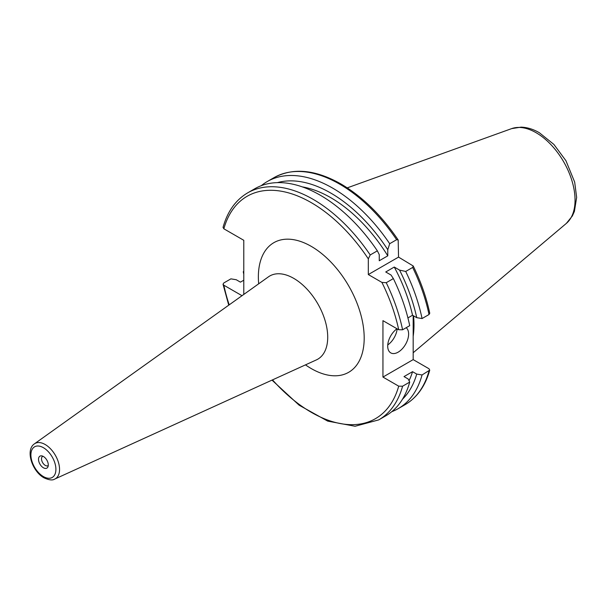 <?xml version="1.0" encoding="UTF-8"?>
<svg xmlns="http://www.w3.org/2000/svg" width="607" height="607" viewBox="0 0 607 607"><rect width="100%" height="100%" fill="white"/><g stroke="black" fill="none" stroke-linecap="round" stroke-linejoin="round"><path stroke-width="0.91" d="M43.401 467.777A6.912 3.991 60 0 1 38.598 460.387A6.912 3.991 60 0 1 41.655 455.857A6.912 3.991 60 0 1 43.401 456.494A6.912 3.991 60 0 1 47.968 466.783A6.912 3.991 60 0 1 43.401 467.777M48.264 465.478A5.357 3.096 60 0 1 47.983 465.683A5.357 3.096 60 0 1 45.305 465.417A5.357 3.096 60 0 1 41.8 460.69A5.357 3.096 60 0 1 42.627 456.396A5.357 3.096 60 0 1 42.945 456.252M396.993 328.759A14.788 8.536 120 0 0 387.706 346.119A14.788 8.536 120 0 0 390.764 352.887A14.788 8.536 120 0 0 402.16 348.926A14.788 8.536 120 0 0 408.617 334.047A14.788 8.536 120 0 0 406.189 327.712M413.549 315.837A93.903 54.213 60 0 1 413.177 336.308M243.786 294.433L243.786 240.304L223.846 228.793L223.042 227.39C227.481 211.464 235.683 199.953 247.641 192.874A131.074 75.678 60 0 1 313.174 199.362A131.074 75.678 60 0 1 370.209 254.955L368.312 258.855L368.312 274.554L381.902 282.399L386.234 282.703A131.074 75.678 60 0 1 402.585 329.791L409.717 325.671A131.074 75.678 60 0 0 393.366 278.583L391.029 275.032L385.733 271.974L394.262 267.05L399.558 270.107L405.711 271.458A131.074 75.678 60 0 1 422.062 318.546L429.005 314.532L429.756 313.265C426.418 297.46 420.894 281.694 413.192 265.965L398.541 257.102L398.184 239.977L396.637 239.697L389.694 243.71L387.782 249.712L387.782 255.828L379.254 260.752L379.254 254.637L377.349 250.835L370.209 254.955M247.641 192.874L254.773 188.754A131.074 75.678 60 0 1 320.314 195.242A131.074 75.678 60 0 1 377.349 250.835M243.786 280.214L240.433 282.149L236.252 279.736L230.91 278.856L223.771 282.976L223.027 284.251L223.846 285.214L242.011 295.7M302.263 186.873A120.717 69.699 60 0 1 330.747 197.67A120.717 69.699 60 0 1 387.782 255.828M277.429 182.631A126.393 72.977 60 0 1 330.747 193.041A126.393 72.977 60 0 1 387.782 249.712M261.245 185.696A131.074 75.678 60 0 1 267.126 181.622A131.074 75.678 60 0 1 332.659 188.117A131.074 75.678 60 0 1 389.694 243.71M412.54 371.674L404.012 376.59L408.192 379.003L409.717 382.091L402.585 386.211L398.708 386.166L382.949 377.068L413.177 359.617L428.937 368.715L429.741 370.118L422.062 374.959L416.721 374.079L412.54 371.674A120.717 69.699 60 0 1 409.042 380.726M413.177 359.617L413.177 315.617M243.786 271.42L243.255 271.731L243.786 272.801M422.062 374.959A131.074 75.678 60 0 1 398.192 408.648A131.074 75.678 60 0 1 391.727 411.705M243.786 274.182A131.074 75.678 60 0 1 243.255 271.731M416.721 374.079A126.393 72.977 60 0 1 402.479 399.216M409.717 382.091A131.074 75.678 60 0 1 385.847 415.78L378.715 419.892A131.074 75.678 60 0 0 402.585 386.211M381.902 282.399A128.38 74.122 60 0 1 398.708 329.753L382.949 320.655L382.949 377.068M405.711 271.458L412.661 267.444L413.192 265.965M399.558 270.107A126.393 72.977 60 0 1 416.721 317.666L422.062 318.546M394.262 267.05A120.717 69.699 60 0 1 412.54 315.253L416.721 317.666M407.919 317.916L412.54 315.253M393.366 278.583L386.234 282.703M398.708 329.753L402.585 329.791M368.312 274.554L398.541 257.102M387.752 344.935A14.788 8.536 120 0 0 397.145 328.85M34.424 443.846A20.357 11.753 60 0 1 45.153 444.499A20.357 11.753 60 0 1 58.606 462.959A20.357 11.753 60 0 1 54.751 479.06C52.619 480.539 49.023 480.122 43.962 477.8C32.285 471.48 25.031 450.121 34.424 443.846L268.446 276.838A48.029 27.732 60 0 1 293.758 278.378A48.029 27.732 60 0 1 325.481 321.922A48.029 27.732 60 0 1 316.399 359.898L316.513 359.845M258.681 283.803A74.836 43.203 60 0 1 311.277 246.381A74.836 43.203 60 0 1 364.192 338.031A74.836 43.203 60 0 1 311.277 368.586A74.836 43.203 60 0 1 305.48 364.868M43.401 447.7A17.679 10.205 60 0 1 55.905 469.355A17.679 10.205 60 0 1 43.401 476.571A17.679 10.205 60 0 1 30.904 454.916A17.679 10.205 60 0 1 43.401 447.7M566.346 223.399L572.355 215.971L574.404 211.395L576.65 197.412L574.67 182.1L565.944 160.718L553.91 144.451L539.365 132.743C533.303 129.208 527.202 127.341 521.064 127.136L511.633 128.623A55.009 31.761 60 0 1 536.156 132.736A55.009 31.761 60 0 1 571.27 178.617A55.009 31.761 60 0 1 566.346 223.399L413.177 352.743M223.846 228.793A128.38 74.122 60 0 1 311.277 202.655A128.38 74.122 60 0 1 368.312 258.855M267.126 181.622L274.068 177.616A131.074 75.678 60 0 1 339.601 184.103A131.074 75.678 60 0 1 396.637 239.697M429.005 370.953A131.074 75.678 60 0 1 405.142 404.641C417.1 397.555 425.302 386.052 429.741 370.118M398.708 386.166A128.38 74.122 60 0 1 272.513 379.883M229.188 304.851A128.38 74.122 60 0 1 223.846 285.214M412.661 267.444A131.074 75.678 60 0 1 429.005 314.532M54.751 479.06L316.399 359.898M274.068 177.616C293.098 167.418 315.39 169.543 340.952 183.974C362.333 196.554 381.408 215.227 398.184 239.977M398.192 408.648L405.142 404.641M223.027 284.251L228.733 305.177M271.997 380.119L299.175 405.226L327.704 421.121L355.057 426.258L378.715 419.892M511.633 128.623L347.257 187.867"/></g></svg>
